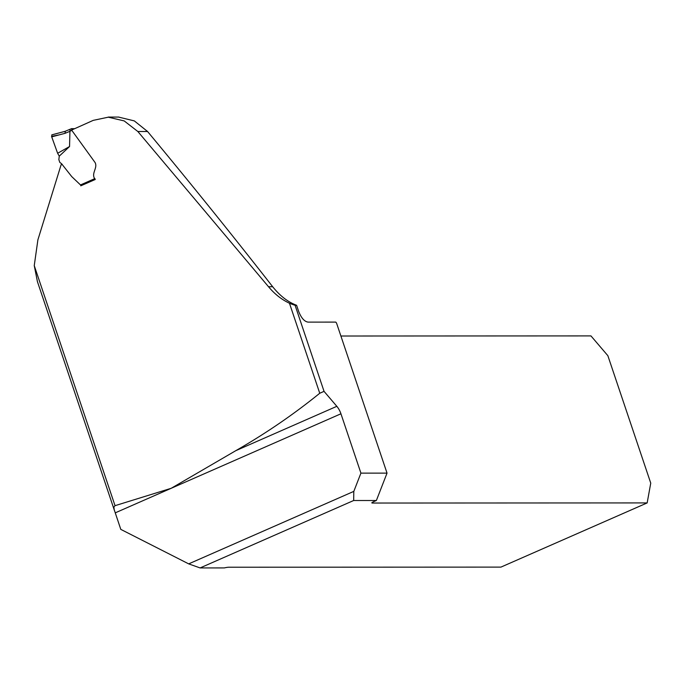 <?xml version="1.0" encoding="UTF-8"?>
<svg xmlns="http://www.w3.org/2000/svg" width="685" height="685" viewBox="0 0 685 685"><rect width="100%" height="100%" fill="white"/><g stroke="black" fill="none" stroke-linecap="round" stroke-linejoin="round"><path stroke-width="1.03" d="M59.27 156.146L69.553 146.522L57.626 153.277L59.27 156.146L58.841 159.605L59.818 162.422L61.496 163.638L71.762 176.627L81.155 185.566L95.206 179.367L80.77 185.815L95.249 179.496C90.454 173.639 98.083 168.227 95.078 162.533L71.582 130.056A1069.302 185.198 -18.6 0 0 93.22 120.363L108.273 117.186L124.199 120.92L137.839 131.503L268.511 286.724C274.668 294.096 281.646 299.602 289.455 303.232L319.749 393.25C293.762 414.331 265.78 433.468 235.803 450.67L336.832 406.316L324.048 391.358L319.749 393.25M62.224 164.383L61.128 164.7L37.898 239.827L34.25 265.609L115.037 505.676L171.207 488.285L235.803 450.67M115.037 505.676L113.881 507.046L114.198 509.674L120.791 529.377L188.692 563.875L200.106 567.933L224.329 567.916A11.302 1.961 -18.6 0 1 228.978 567.223L500.958 567.103L647.162 502.918L372.306 503.038A3.536 0.608 -18.6 0 1 371.844 502.901A3.536 0.608 -18.6 0 1 373.488 501.771L376.373 500.504L387.034 473.121L336.515 323.003A11.302 5.103 -113.7 0 1 335.77 322.104L308.139 322.113C304.517 321.659 301.366 318.14 298.711 311.564L296.596 305.279L295.081 305.279L324.048 391.358M387.034 473.121L360.918 473.129L340.942 413.783A11.302 5.103 66.3 0 0 336.832 406.316M118.933 117.169L134.328 120.902L147.558 131.494C191.449 184.351 233.148 236.094 272.673 286.724C279.942 295.843 287.914 302.025 296.596 305.279M376.373 500.504L353.666 500.512L200.106 567.933M353.666 500.512L353.811 491.385L360.918 473.129M353.811 491.385L188.692 563.875M340.899 336.018L590.958 335.907L607.86 355.686L650.75 483.13L647.162 502.918M34.25 265.609L37.461 281.809M295.081 305.279A72.062 63.089 90 0 1 289.455 303.232M70.161 129.294L69.939 131.315L65.049 133.318L51.717 136.863L57.626 153.277L51.546 136.366L59.261 134.859M69.553 146.522L69.939 131.315M74.691 128.669L71.523 128.66M71.702 128.626L71.951 130.338M51.717 136.863L51.872 134.859L65.084 131.34M65.263 131.297L65.049 133.318M340.942 413.783L115.234 512.86M372.126 502.507L372.306 503.038M268.511 286.724L272.673 286.724M137.839 131.503L147.558 131.494M71.831 130.398L69.93 131.22M80.487 184.941L94.924 178.571M114.558 510.839L37.487 281.826M108.264 117.075L118.925 117.066M51.795 134.859L65.152 131.306M65.135 131.315L71.591 128.634"/></g></svg>
